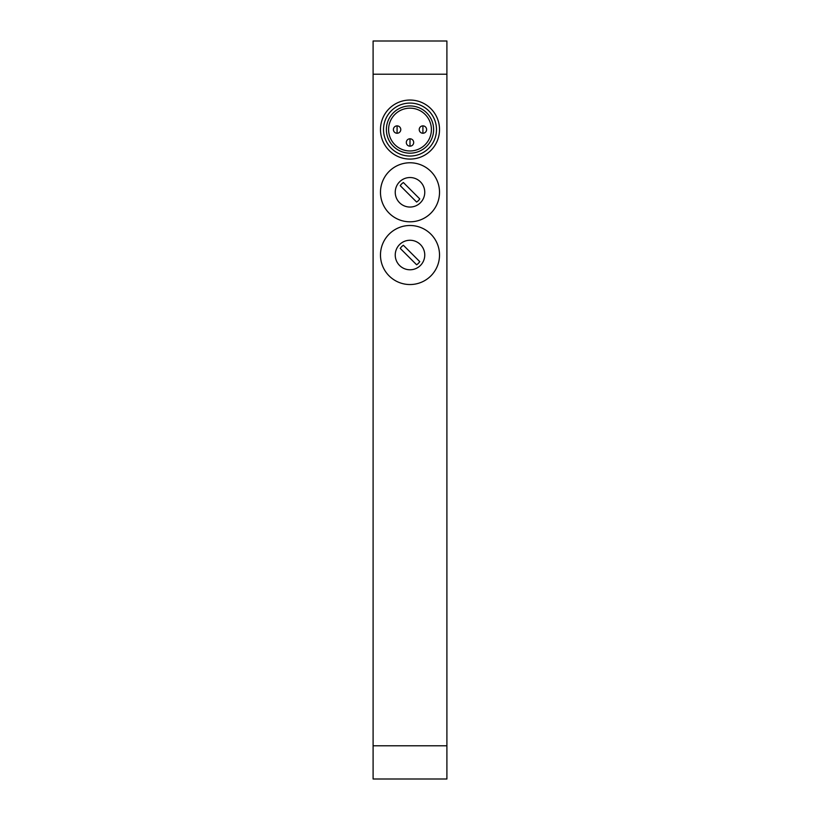 <?xml version="1.0" encoding="UTF-8"?>
<svg xmlns="http://www.w3.org/2000/svg" width="820" height="820" viewBox="0 0 820 820"><rect width="100%" height="100%" fill="white"/><g stroke="black" fill="none" stroke-linecap="round" stroke-linejoin="round"><path stroke-width="1.23" d="M393.395 129.56A3.69 3.69 0 0 1 397.085 125.87A3.69 3.69 0 0 1 400.775 129.56A3.69 3.69 0 0 1 397.085 133.25A3.69 3.69 0 0 1 393.395 129.56M406.31 142.475A3.69 3.69 0 0 1 410 138.785A3.69 3.69 0 0 1 413.69 142.475A3.69 3.69 0 0 1 410 146.165A3.69 3.69 0 0 1 406.31 142.475M419.225 129.56A3.69 3.69 0 0 1 422.915 125.87A3.69 3.69 0 0 1 426.605 129.56A3.69 3.69 0 0 1 422.915 133.25A3.69 3.69 0 0 1 419.225 129.56M380.48 192.29A29.52 29.52 0 0 1 410 162.77A29.52 29.52 0 0 1 439.52 192.29A29.52 29.52 0 0 1 410 221.81A29.52 29.52 0 0 1 380.48 192.29M380.48 255.02A29.52 29.52 0 0 1 410 225.5A29.52 29.52 0 0 1 439.52 255.02A29.52 29.52 0 0 1 410 284.54A29.52 29.52 0 0 1 380.48 255.02M439.52 129.56A29.52 29.52 0 0 1 410 159.08A29.52 29.52 0 0 1 380.48 129.56A29.52 29.52 0 0 1 410 100.04A29.52 29.52 0 0 1 439.52 129.56M395.24 192.29A14.76 14.76 0 0 1 410 177.53A14.76 14.76 0 0 1 424.76 192.29A14.76 14.76 0 0 1 410 207.05A14.76 14.76 0 0 1 395.24 192.29M395.24 255.02A14.76 14.76 0 0 1 410 240.26A14.76 14.76 0 0 1 424.76 255.02A14.76 14.76 0 0 1 410 269.78A14.76 14.76 0 0 1 395.24 255.02M433.616 129.56A23.616 23.616 0 0 1 410 153.176A23.616 23.616 0 0 1 386.384 129.56A23.616 23.616 0 0 1 410 105.944A23.616 23.616 0 0 1 433.616 129.56M436.486 129.56A26.486 26.486 0 0 1 410 156.046A26.486 26.486 0 0 1 383.514 129.56A26.486 26.486 0 0 1 410 103.074A26.486 26.486 0 0 1 436.486 129.56M388.598 129.56A21.402 21.402 0 0 1 410 108.158A21.402 21.402 0 0 1 431.402 129.56A21.402 21.402 0 0 1 410 150.962A21.402 21.402 0 0 1 388.598 129.56M400.232 248.388A11.808 11.808 0 0 1 403.368 245.252L419.768 261.652A11.808 11.808 0 0 1 416.632 264.788L400.232 248.388M400.232 185.658A11.808 11.808 0 0 1 403.368 182.522L419.768 198.922A11.808 11.808 0 0 1 416.632 202.058L400.232 185.658M446.9 74.21L446.9 41L373.1 41L373.1 779L446.9 779L446.9 74.21L373.1 74.21M397.085 125.87L397.085 133.25A3.69 3.69 0 0 0 400.775 129.56M410 138.785L410 146.165A3.69 3.69 0 0 0 413.69 142.475M422.915 125.87L422.915 133.25A3.69 3.69 0 0 0 426.605 129.56M446.9 745.79L373.1 745.79"/></g></svg>
